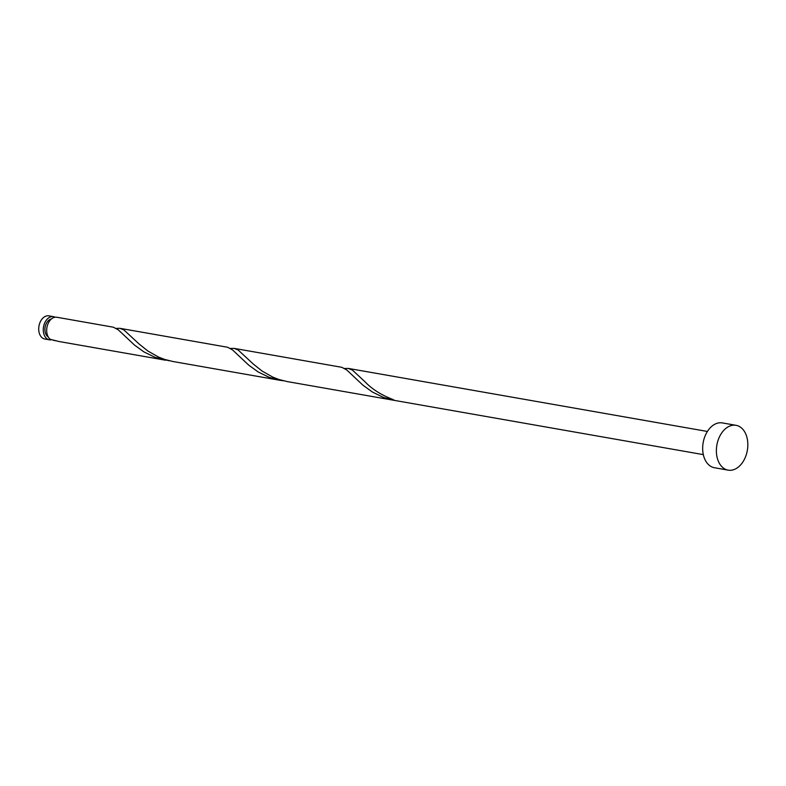 <?xml version="1.0" encoding="UTF-8"?>
<svg xmlns="http://www.w3.org/2000/svg" width="786" height="786" viewBox="0 0 786 786"><rect width="100%" height="100%" fill="white"/><g stroke="black" fill="none" stroke-linecap="round" stroke-linejoin="round"><path stroke-width="1.18" d="M49.371 339.817L44.812 339.012A11.761 7.988 -80 0 1 39.3 324.569A11.761 7.988 -80 0 1 48.87 315.854L53.438 316.65A11.761 7.988 100 0 0 43.859 325.375A11.761 7.988 100 0 0 49.371 339.817A11.761 7.988 100 0 0 51.611 339.749M51.395 318.988A9.403 6.386 100 0 0 45.372 325.944A9.403 6.386 100 0 0 48.251 336.929M728.17 470.146L714.464 467.739A22.755 15.465 -80 0 1 703.804 439.787A22.755 15.465 -80 0 1 722.334 422.917L736.04 425.314A22.755 15.465 -80 0 1 746.7 453.276A22.755 15.465 -80 0 1 728.17 470.146A22.755 15.465 -80 0 1 717.51 442.194A22.755 15.465 -80 0 1 736.04 425.314M234.14 348.375L341.792 367.308L346.695 369.921L362.965 385.209L372.446 392.057L383.637 397.5L394.11 400.339L287.175 381.564L278.755 379.442L272.87 377.152L262.2 371.13L253.328 364.075L238.138 349.996L234.14 348.375L230.377 348.434M703.323 454.622L395.397 400.565A11.761 7.988 100 0 1 392.961 399.494C381.318 395.053 371.984 389.139 364.979 381.75L352.354 370.049L348.345 368.428L344.582 368.477M394.11 400.339L395.103 400.496M53.369 340.259L55.138 340.711M165.689 360.234L58.754 341.458L50.333 339.346A11.761 7.988 100 0 1 47.258 325.964A11.761 7.988 100 0 1 56.838 317.249L113.371 327.202L118.273 329.825L134.544 345.103L144.025 351.961L155.215 357.394L169.344 360.764M119.924 328.322L227.586 347.255L232.489 349.878L248.759 365.156L258.24 372.004L269.421 377.447L279.895 380.286L172.969 361.511L164.539 359.389L158.654 357.109L147.984 351.087L139.122 344.022L123.933 329.953L119.924 328.322L116.161 328.381M279.895 380.286L283.559 380.807M55.089 317.22A11.761 7.988 100 0 0 53.438 316.65M348.345 368.428L707.39 431.455"/></g></svg>
